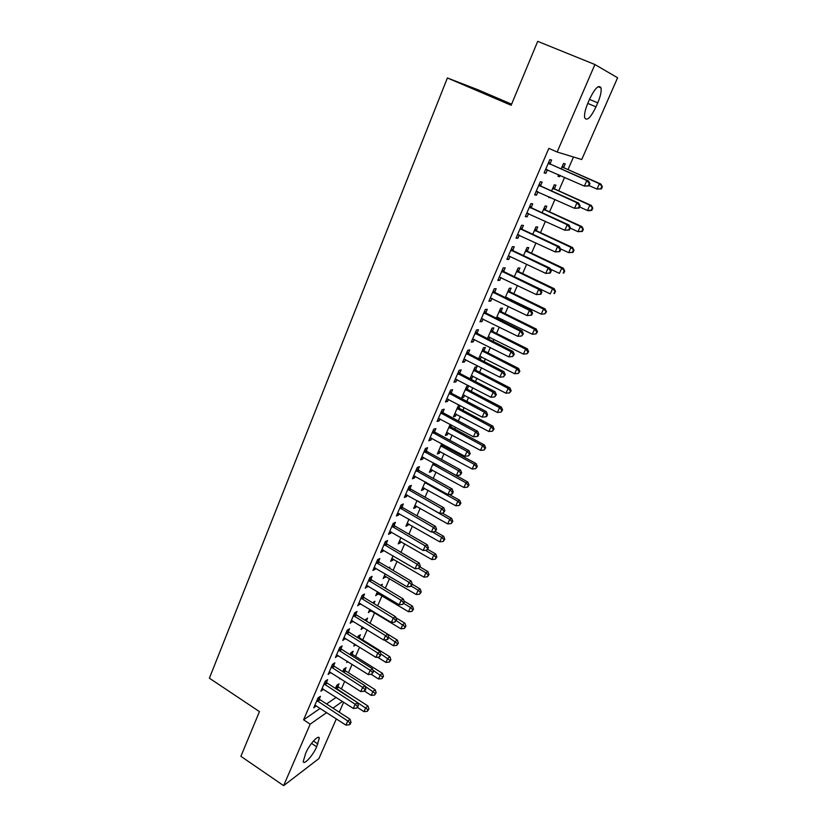 <?xml version="1.0" encoding="UTF-8"?>
<svg xmlns="http://www.w3.org/2000/svg" width="827" height="827" viewBox="0 0 827 827"><rect width="100%" height="100%" fill="white"/><g stroke="black" fill="none" stroke-linecap="round" stroke-linejoin="round"><path stroke-width="1.24" d="M341.386 688.922L344.704 681.314M348.446 672.744L352.116 664.339M355.569 656.411L359.6 647.19M362.764 639.922L367.157 629.864M370.031 623.279L374.621 612.745M377.639 605.84L382.043 595.76M385.341 588.183L389.527 578.6M393.125 570.361L397.084 561.275M400.981 552.343L404.713 543.784M408.92 534.149L412.425 526.106M416.942 515.769L420.219 508.264M425.047 497.192L428.076 490.246M433.234 478.419L436.025 472.041M441.515 459.461L444.047 453.651M446.694 447.583L447.128 446.59M449.867 440.295L452.152 435.074M454.788 429.037L455.584 427.197M458.323 420.933L460.339 416.301M462.965 410.295L464.143 407.597M466.862 401.364L468.609 397.342M471.225 391.367L472.786 387.791M475.494 381.588L476.972 378.187M479.567 372.243L481.521 367.757M484.208 361.595L485.418 358.835M488.002 352.922L490.349 347.516M493.026 341.386L493.946 339.287M496.52 333.395L499.281 327.058M501.948 320.959L502.568 319.522M505.121 313.671L508.305 306.372M510.952 300.315L511.282 299.55M513.825 293.73L517.433 285.46M522.612 273.592L526.654 264.32M531.492 253.227L535.989 242.942M540.476 232.656L545.417 221.316M549.552 211.857L554.958 199.462M558.721 190.83L564.603 177.35M567.994 169.587L573.473 157.016M343.66 702.195L339.266 712.223M336.351 718.87L318.933 758.566L283.63 785.65L310.177 724.163L326.686 712.554M511.613 104.181L477.892 89.75L447.386 77.965L209.396 678.202L259.451 711.602L240.895 756.312L283.63 785.65M617.604 77.769L581.732 159.539L557.14 152.013L594.913 64.527L617.604 77.769M344.942 670.242L346.079 667.616L343.836 669.074L342.729 671.617M340.197 678.44L339.587 678.843L339.866 678.223M326.448 682.347L327.616 679.649L325.228 681.2L320.907 691.227L323.502 689.18M359.207 637.441L360.376 634.754L358.163 636.108L357.533 637.555M355.827 644.822L353.832 646.063L354.68 644.109M340.972 648.647L342.161 645.897L339.804 647.334L335.4 657.568L338.047 655.449M373.938 603.586L374.941 601.26L372.636 602.8M370.93 610.491L368.356 612.652L369.803 609.313M355.796 614.285L357.006 611.473L354.68 612.797L350.193 623.227L352.881 621.046M389.362 568.128L389.796 567.115L388.669 567.715M385.775 576.367L383.149 578.59L385.227 573.814M370.909 579.22L372.14 576.357L369.855 577.556L365.276 588.204L368.015 585.95M400.919 541.561L400.371 542.822L398.242 543.856L400.971 537.591M386.333 543.463L387.594 540.527L385.341 541.592L380.668 552.457L382.922 551.351L383.449 550.141M416.353 506.072L415.723 507.52L413.634 508.429L417.035 500.614M402.067 506.961L403.349 503.974L401.147 504.904L396.371 515.986L398.593 515.014L399.203 513.588M432.107 469.86L431.384 471.524L429.337 472.3L433.441 462.851M418.131 469.705L419.444 466.655L417.273 467.441L412.404 478.761L414.575 477.934L415.288 476.29M451.594 425.057L450.901 426.649M448.172 432.924L447.366 434.795L445.36 435.436L450.198 424.303M434.526 431.673L435.87 428.562L433.751 429.192L428.768 440.75L430.908 440.067L431.704 438.196M467.286 389L468.62 385.92L466.676 386.374L461.714 397.808L463.668 397.311L464.578 395.223M451.273 392.835L452.638 389.651L450.57 390.137L445.484 401.943L447.572 401.405L448.482 399.307M483.991 350.576L485.366 347.433L483.475 347.733L478.678 358.763M481.314 356.747L480.301 359.063L479.536 359.197M468.371 353.17L469.767 349.914L467.751 350.245L462.551 362.298L464.598 361.926L465.601 359.58M501.059 311.345L502.454 308.14L500.614 308.285L496.314 318.168M498.402 317.454L497.782 318.891M485.842 312.647L487.268 309.329L485.304 309.484L480.001 321.796L481.986 321.6L483.102 318.995M518.488 271.287L519.914 268.01L518.115 267.989L514.342 276.683M503.695 271.235L505.152 267.845L503.24 267.824L497.823 280.415L499.746 280.384L500.986 277.521M536.278 230.382L537.736 227.032L535.999 226.846L532.764 234.289M521.94 228.914L523.439 225.451L521.579 225.244L516.038 238.114L517.909 238.269L519.263 235.126M554.462 188.597L555.951 185.176L554.266 184.803L551.599 190.934M550.586 197.488L548.746 197.508L549.056 196.795M540.589 185.651L542.119 182.105L540.32 181.713L534.656 194.872L536.475 195.213L537.953 191.781M557.14 152.013L548.828 148.384L303.592 719.81L320.235 708.336M326.582 703.963L336.165 697.357M550.079 163.653L551.619 160.076L549.862 159.57L544.125 172.884L545.913 173.319L547.443 169.752M563.694 167.354L565.203 163.901L563.549 163.436L561.182 168.894M560.199 175.396L559.631 176.689L557.967 176.285L558.649 174.714M531.213 207.401L532.722 203.897L530.903 203.597L525.29 216.612L527.14 216.86L528.556 213.573M545.324 209.603L546.792 206.212L545.086 205.933L542.13 212.735M512.771 250.188L514.249 246.766L512.358 246.653L506.879 259.378L508.781 259.44L510.073 256.442M527.337 250.943L528.773 247.635L527.016 247.531L523.501 255.605M494.722 292.055L496.169 288.695L494.226 288.768L488.86 301.224L490.814 301.1L491.993 298.371M509.721 291.424L511.138 288.178L509.318 288.241L505.276 297.534M507.085 297.503L506.755 298.258M477.055 333.012L478.471 329.735L476.476 329.973L471.225 342.161L473.24 341.871L474.305 339.401M492.489 331.058L493.864 327.885L491.993 328.112L487.454 338.574M489.811 337.199L488.902 339.308M459.771 373.101L461.156 369.886L459.109 370.3L453.971 382.229L456.039 381.774L457 379.552M475.597 369.886L476.952 366.774L475.029 367.147L470.015 378.704L471.938 378.28L472.899 376.078M442.848 412.353L444.213 409.21L442.114 409.768L437.08 421.45L439.189 420.84L440.047 418.855M459.45 405.116L458.416 405.395L453.496 416.715L455.47 416.146L456.328 414.172M460.122 405.468L459.047 407.918M426.287 450.787L427.611 447.707L425.471 448.42L420.54 459.853L422.7 459.099L423.455 457.341M443.169 444.44L442.838 445.184M440.098 451.49L439.333 453.248L437.307 453.961L441.773 443.685M410.058 488.426L411.36 485.408L409.169 486.266L404.341 497.472L406.543 496.572L407.204 495.032M424.189 488.054L423.517 489.615L421.45 490.452L425.202 481.831M394.159 525.3L395.43 522.344L393.207 523.346L388.483 534.314L390.716 533.281L391.285 531.957M408.6 523.904L408.011 525.259L405.902 526.23L408.962 519.191M378.58 561.43L379.831 558.535L377.567 559.662L372.936 570.423L375.21 569.255L375.696 568.128M393.311 559.052L392.804 560.21L390.664 561.306L393.063 555.796M363.311 596.846L364.542 594.003L362.236 595.264L357.698 605.798L360.407 603.586M381.609 585.95L382.332 584.275L380.503 585.278M378.321 593.507L375.716 595.709L377.474 591.656M348.353 631.549L349.552 628.768L347.206 630.153L342.76 640.48L345.428 638.33M366.444 620.798L367.622 618.089L365.048 620.26M363.487 627.6L361.058 629.44L362.205 626.804M333.674 665.58L334.852 662.851L332.485 664.35L328.123 674.481L330.738 672.392M352.044 653.919L353.201 651.262L350.968 652.668L350.1 654.674M347.96 661.714L346.678 662.53L347.237 661.249M319.294 698.949L320.442 696.272L318.044 697.885L313.764 707.819L316.338 705.793M337.902 686.42L339.039 683.805L336.775 685.325L335.431 688.405M316.669 746.802C313.113 755.33 303.778 765.626 303.199 761.543L305.804 752.963C309.422 744.259 318.788 734.076 319.294 738.18L316.669 746.802L311.5 743.359M332.981 708.129L342.492 701.441M447.386 77.965L511.158 105.267L537.695 41.35L594.913 64.527M303.592 719.81L310.177 724.163M589.682 98.961C595.047 88.034 598.831 84.354 601.022 87.9C601.601 91.28 600.516 96.263 597.756 102.837L596.009 106.848C590.695 117.661 586.922 121.321 584.699 117.816C584.11 114.539 585.175 109.619 587.894 103.065L589.682 98.961M544.249 172.585L545.913 173.319M558.091 176.006L559.631 176.689M534.831 194.469L536.475 195.213M548.911 197.136L550.441 197.829M525.507 216.105L527.14 216.86M516.296 237.514L517.909 238.269M507.178 258.675L508.781 259.44M498.164 279.619L499.746 280.384M489.243 300.325L490.814 301.1M480.425 320.814L481.986 321.6M471.69 341.086L473.24 341.871M463.058 361.141L464.598 361.926M478.864 358.318L480.301 359.063M454.509 380.978L456.039 381.774M470.511 377.546L471.938 378.28M446.063 400.609L447.572 401.405M462.252 396.567L463.668 397.311M437.69 420.033L439.189 420.84M454.064 415.392L455.47 416.146M429.42 439.261L430.908 440.067M445.97 434.041L447.366 434.795M421.222 458.282L422.7 459.099M437.948 452.493L439.333 453.248M413.118 477.107L414.575 477.934M430.009 470.759L431.384 471.524M405.085 495.745L406.543 496.572M422.152 488.85L423.517 489.615M397.146 514.187L398.593 515.014M414.368 506.755L415.723 507.52M389.29 532.443L390.716 533.281M406.667 524.483L408.011 525.259M381.505 550.513L382.922 551.351M399.038 542.047L400.371 542.822M373.794 568.407L375.21 569.255M391.481 559.424L392.804 560.21M366.175 586.116L367.57 586.963M383.997 576.646L385.31 577.432M358.618 603.658L360.014 604.506M376.585 593.703L377.898 594.489M351.144 621.015L352.519 621.873M369.255 610.584L370.548 611.38M343.743 638.206L345.107 639.064M361.978 627.311L363.27 628.106M336.413 655.232L337.767 656.09M329.146 672.082L330.5 672.951M321.961 688.777L323.305 689.646M314.839 705.307L316.172 706.175M588.958 185.899L589.94 183.677L589.3 183.511L588.307 185.744L588.958 185.899L584.369 186.106L545.665 169.308M588.307 185.744L584.369 186.106L586.839 180.513L588.462 180.927L551.009 164.408L548.725 162.195M548.311 163.177L586.839 180.513L589.3 183.511M547.474 169.752L545.479 169.752M589.94 183.677L588.462 180.927M589.093 185.589L597.001 189.094L599.41 183.697L600.919 184.08L564.603 168.088L562.443 166M601.767 186.592L600.805 188.742L601.405 188.887L602.366 186.737L599.41 183.697L562.04 166.909M601.405 188.887L597.001 189.094L600.805 188.742M600.919 184.08L602.366 186.737M579.127 208.053L580.109 205.851L579.448 205.737L578.466 207.939L579.127 208.053L574.548 208.301L536.185 191.326M578.466 207.939L574.548 208.301L576.998 202.77L578.652 203.08L541.52 186.406L539.256 184.194M538.791 185.269L576.998 202.77L579.448 205.737M537.726 191.678L536.041 191.657M580.109 205.851L578.652 203.08M569.421 229.958L570.382 227.776L569.71 227.694L568.749 229.885L569.421 229.958L564.841 230.237L526.799 213.108M568.749 229.885L564.841 230.237L567.26 224.779L568.945 224.985L532.133 208.166L529.89 205.944M529.383 207.122L567.26 224.779L569.71 227.694M528.081 213.356L526.706 213.335M570.382 227.776L568.945 224.985M579.613 206.977L587.449 210.503L589.827 205.168L591.367 205.458L555.351 189.321L553.211 187.233M592.184 208.032L591.233 210.161L591.853 210.265L592.804 208.135L589.827 205.168L552.777 188.236M591.853 210.265L589 210.771L587.449 210.503L591.233 210.161M591.367 205.458L592.804 208.135M570.227 228.128L578.001 231.684L580.358 226.412L581.929 226.608L546.213 210.337L544.083 208.249M582.715 229.234L581.774 231.343L582.394 231.415L583.335 229.306L580.358 226.412L543.608 209.334M582.394 231.415L578.001 231.684L581.774 231.343M581.929 226.608L583.335 229.306M559.807 251.615L560.768 249.465L560.086 249.423L559.124 251.573L559.807 251.615L555.248 251.935L517.526 234.651M559.124 251.573L555.248 251.935L557.636 246.529L559.362 246.653L522.85 229.679L520.628 227.456M520.08 228.728L557.636 246.529L560.086 249.423M518.539 234.796L517.475 234.765M560.768 249.465L559.362 246.653M550.317 273.034L551.258 270.905L550.565 270.894L549.614 273.034L550.317 273.034L545.758 273.386L508.843 255.977M549.614 273.034L545.758 273.386L548.125 268.051L549.872 268.072L513.67 250.953L511.458 248.741M510.879 250.095L548.125 268.051L550.565 270.894M551.258 270.905L549.872 268.072M560.448 248.824L568.666 252.648L570.992 247.428L572.594 247.531L537.157 231.115L535.048 229.027M573.338 250.209L572.408 252.297L573.049 252.338L573.979 250.25L570.992 247.428L534.542 230.206M573.049 252.338L568.666 252.648L572.408 252.297M572.594 247.531L573.979 250.25M550.379 269.095L559.414 273.375L561.719 268.217L563.352 268.227L528.215 251.677L526.117 249.589M564.066 270.967L563.146 273.024L563.797 273.024L564.717 270.967L561.719 268.217L525.569 250.85M563.797 273.024L563.146 273.024M563.352 268.227L564.717 270.967M540.92 294.216L541.85 292.107L541.147 292.138L540.207 294.247L540.92 294.216L536.372 294.608L499.281 277.024M540.207 294.247L536.372 294.608L538.708 289.326L540.496 289.254L504.594 272L502.402 269.778M501.772 271.225L538.708 289.326L541.147 292.138M541.85 292.107L540.496 289.254M514.87 276.942L550.275 293.885L552.55 288.778L554.214 288.706L519.356 272.031L517.278 269.943M554.896 291.497L553.976 293.533L555.558 291.466L552.55 288.778L516.689 271.287M554.648 293.502L553.976 293.533M554.214 288.706L555.558 291.466M492.768 292.138L529.404 310.363L527.088 315.594L490.297 297.865M493.43 290.597L495.611 292.82L531.213 310.208L529.404 310.363L531.833 313.144L530.903 315.232L531.627 315.159L532.557 313.082L531.833 313.144M532.557 313.082L531.213 310.208M527.088 315.594L530.903 315.232M505.493 297.048L541.23 314.167L543.484 309.122L545.169 308.967L510.59 292.158L508.522 290.07M545.82 311.81L544.91 313.826L546.492 311.738L543.484 309.122L507.902 291.497M544.91 313.826L541.23 314.167M545.169 308.967L546.492 311.738M483.867 312.813L520.193 331.172L517.909 336.341L481.428 318.488M484.56 311.19L486.721 313.402L522.033 330.924L520.193 331.172L522.623 333.922L521.703 335.989L523.357 333.819L522.623 333.922M523.357 333.819L522.033 330.924M517.909 336.341L521.703 335.989M496.831 316.989L532.278 334.242L534.5 329.249L536.227 329.012L501.917 312.089L499.87 310.001M536.837 331.906L535.948 333.901L537.519 331.803L536.837 331.906L534.5 329.249L499.208 311.5M535.948 333.901L532.278 334.242M536.227 329.012L537.519 331.803M475.06 333.271L511.086 351.764L508.832 356.871L472.641 338.874M475.794 331.565L477.934 333.777L512.957 351.423L511.086 351.764L513.505 354.473L512.606 356.52L514.26 354.338L513.505 354.473M514.26 354.338L512.957 351.423M508.832 356.871L512.606 356.52M488.25 336.734L523.419 354.111L525.621 349.159L527.368 348.849L493.337 331.803L491.3 329.715M527.946 351.785L527.068 353.77L528.649 351.661L527.946 351.785L525.621 349.159L490.607 331.296M527.068 353.77L523.419 354.111M527.368 348.849L528.649 351.661M466.345 353.501L502.082 372.119L499.849 377.174L463.957 359.052M467.11 351.713L469.24 353.935L503.984 371.705L502.082 372.119L504.501 374.807L503.602 376.823L505.256 374.631L504.501 374.807M505.256 374.631L503.984 371.705M499.849 377.174L503.602 376.823M479.763 356.261L514.652 373.763L516.834 368.873L518.612 368.48L484.839 351.31L482.823 349.221M519.16 371.468L518.281 373.422L519.863 371.302L519.16 371.468L516.834 368.873L482.1 350.886M518.281 373.422L514.652 373.763M518.612 368.48L519.863 371.302M457.724 373.525L493.171 392.267L490.959 397.27L455.357 379.014M458.53 371.654L460.639 373.866L495.094 391.76L493.171 392.267L495.58 394.913L494.701 396.908L496.355 394.706L495.58 394.913M496.355 394.706L495.094 391.76M490.959 397.27L494.701 396.908M471.359 375.592L505.979 393.218L508.14 388.37L509.939 387.904L476.435 370.62L474.429 368.542M510.455 390.933L509.597 392.877L511.179 390.747L510.455 390.933L508.14 388.37L473.675 370.279M509.597 392.877L505.979 393.218M509.939 387.904L511.179 390.747M449.195 393.332L484.364 412.187L482.172 417.139L446.849 398.769M450.033 391.388L452.121 393.6L486.307 411.608L484.364 412.187L486.762 414.803L485.883 416.787L486.669 416.539L487.537 414.565L486.762 414.803M487.537 414.565L486.307 411.608M482.172 417.139L485.883 416.787M463.048 394.727L497.399 412.466L499.529 407.67L501.358 407.122L468.113 389.734L466.118 387.656M501.844 410.202L500.986 412.125L502.578 409.985L501.844 410.202L499.529 407.67L465.332 389.465M500.986 412.125L497.399 412.466M501.358 407.122L502.578 409.985M440.75 412.931L475.639 431.901L473.478 436.801L438.434 418.307M441.618 410.905L443.706 413.118L477.613 431.239L475.639 431.901L478.037 434.485L477.169 436.439L477.965 436.17L478.823 434.216L478.037 434.485M478.823 434.216L477.613 431.239M473.478 436.801L477.169 436.439M454.819 413.665L488.902 431.518L491.021 426.773L492.871 426.153L459.874 408.662L457.9 406.574M493.326 429.275L492.478 431.177L494.06 429.027L493.326 429.275L491.021 426.773L457.083 408.455M492.478 431.177L488.902 431.518M492.871 426.153L494.06 429.027M432.397 432.325L467.007 451.408L464.867 456.256L430.112 437.638M433.307 430.226L435.364 432.438L469.012 450.674L467.007 451.408L469.405 453.961L468.547 455.894L470.201 453.661L469.405 453.961M470.201 453.661L469.012 450.674M464.867 456.256L468.547 455.894M446.673 432.418L480.497 450.374L482.586 445.67L484.467 444.988L451.728 427.383L449.764 425.305M484.891 448.151L484.053 450.033L485.635 447.872L484.891 448.151L482.586 445.67L448.916 427.259M484.053 450.033L480.497 450.374M484.467 444.988L485.635 447.872M424.137 451.511L458.478 470.708L456.359 475.494L421.873 456.773M425.068 449.35L427.114 451.552L460.505 469.891L458.478 470.708L460.866 473.23L460.019 475.143L461.673 472.899L460.866 473.23M461.673 472.899L460.505 469.891M456.359 475.494L460.019 475.143M438.61 450.973L472.176 469.033L474.243 464.381L476.145 463.627L443.654 445.929L441.711 443.841M476.548 466.831L475.711 468.692L477.303 466.521L476.548 466.831L474.243 464.381L440.832 445.867M475.711 468.692L472.176 469.033M476.145 463.627L477.303 466.521M415.96 470.501L450.022 489.801L447.934 494.546L413.717 475.711M416.922 468.268L418.958 470.47L452.08 488.912L450.022 489.801L452.41 492.292L451.573 494.195L452.39 493.833L453.227 491.931L452.41 492.292M453.227 491.931L452.08 488.912M447.934 494.546L451.573 494.195M430.629 469.343L463.937 487.506L465.983 482.906L467.906 482.079L435.012 463.72M468.278 485.325L467.462 487.165L469.043 484.994L468.278 485.325L465.983 482.906L432.821 464.288M467.462 487.165L463.937 487.506M467.906 482.079L469.043 484.994M407.866 489.295L441.67 508.698L439.592 513.391L405.643 494.453M408.858 486.989L410.874 489.191L443.748 507.737L441.67 508.698L444.047 511.158L443.22 513.04L444.874 510.776L444.047 511.158M444.874 510.776L443.748 507.737M439.592 513.391L443.22 513.04M422.721 487.527L455.78 505.793L457.807 501.245L459.76 500.345L449.175 494.422M460.101 503.633L459.285 505.452L460.877 503.271L460.101 503.633L457.807 501.245L424.902 482.523M459.285 505.452L455.78 505.793M459.76 500.345L460.877 503.271M399.854 507.902L433.4 527.399L431.343 532.04L397.653 513.009M400.878 505.524L402.883 507.726L435.498 526.365L433.4 527.399L435.767 529.828L434.95 531.689L436.604 529.414L435.767 529.828M436.604 529.414L435.498 526.365M431.343 532.04L434.95 531.689M414.896 505.535L447.707 523.894L449.712 519.387L451.687 518.426L442.321 513.122M452.007 521.754L451.201 523.553L452.793 521.361L452.007 521.754L449.712 519.387L417.108 500.645M451.201 523.553L447.707 523.894M451.687 518.426L452.793 521.361M391.926 526.313L425.212 545.903L423.176 550.503L389.755 531.368M392.98 523.873L394.965 526.075L427.332 544.807L425.212 545.903L427.58 548.311L426.763 550.151L428.427 547.867L427.58 548.311M428.427 547.867L427.332 544.807M423.176 550.503L426.763 550.151M407.153 523.367L439.716 541.819L441.701 537.354L443.696 536.33L435.302 531.513M443.985 539.69L443.189 541.478L444.781 539.276L443.985 539.69L441.701 537.354L432.283 531.947M443.189 541.478L439.716 541.819M443.696 536.33L444.781 539.276M384.079 544.538L417.108 564.221L415.092 568.769L381.929 549.531M385.155 542.026L387.129 544.228L419.248 563.053L417.108 564.221L419.475 566.598L418.669 568.418L420.323 566.123L419.475 566.598M420.323 566.123L419.248 563.053M415.092 568.769L418.669 568.418M399.482 541.013L431.808 559.559L433.772 555.144L435.788 554.049L427.745 549.386M436.046 557.46L435.26 559.217L436.852 557.016L436.046 557.46L433.772 555.144L425.398 550.286M435.26 559.217L431.808 559.559M435.788 554.049L436.852 557.016M376.306 562.577L409.086 582.353L407.101 586.85L374.176 567.529M377.412 560.003L379.376 562.205L411.257 581.112L409.086 582.353L411.443 584.699L410.647 586.498L412.311 584.203L411.443 584.699M412.311 584.203L411.257 581.112M407.101 586.85L410.647 586.498M391.884 558.494L423.972 577.132L425.915 572.76L427.952 571.602L419.982 566.919M428.19 575.044L427.414 576.791L429.006 574.579L428.19 575.044L425.915 572.76L418.555 568.428M427.414 576.791L423.972 577.132M427.952 571.602L429.006 574.579M368.615 580.43L401.147 600.288L399.183 604.754L366.506 585.33M369.752 577.804L371.705 579.996L403.338 598.996L401.147 600.288L403.504 602.614L402.718 604.403L404.372 602.097L403.504 602.614M404.372 602.097L403.338 598.996M399.183 604.754L402.718 604.403M384.369 575.809L416.208 594.53L418.142 590.199L420.199 588.979L412.28 584.275M420.416 592.452L419.64 594.189L421.232 591.967L420.416 592.452L418.142 590.199L411.298 586.126M419.64 594.189L416.208 594.53M420.199 588.979L421.232 591.967M361.006 598.107L393.29 618.058L391.347 622.473L358.918 602.966M362.164 595.419L364.097 597.611L395.492 616.694L393.29 618.058L395.647 620.353L394.861 622.121L396.526 619.805L395.647 620.353M396.526 619.805L395.492 616.694M391.347 622.473L394.861 622.121M376.916 592.949L408.528 611.753L410.44 607.463L412.518 606.181L404.041 601.084M412.704 609.695L411.939 611.411L413.531 609.179L412.704 609.695L410.44 607.463L403.772 603.441M411.939 611.411L408.528 611.753M412.518 606.181L413.531 609.179M353.47 615.608L385.516 635.643L383.583 640.005L351.403 620.415M354.659 612.859L356.571 615.05L387.739 634.216L385.516 635.643L387.863 637.906L387.088 639.653L387.977 639.085L388.742 637.338L387.863 637.906M388.742 637.338L387.739 634.216M383.583 640.005L387.088 639.653M369.535 609.923L400.93 628.809L402.821 624.561L404.91 623.217L395.823 617.697M405.075 626.773L404.32 628.468L405.912 626.235L405.075 626.773L396.195 620.529M404.32 628.468L400.93 628.809M404.91 623.217L405.912 626.235M346.006 632.944L377.815 653.051L375.903 657.372L343.96 637.7M347.226 630.143L349.128 632.324L380.058 651.562L377.815 653.051L380.151 655.294L379.386 657.02L381.051 654.695L380.151 655.294M381.051 654.695L380.058 651.562M375.903 657.372L379.386 657.02M384.1 639.953L393.394 645.701L395.275 641.494L397.373 640.098L367.209 621.542L365.389 619.475M397.518 643.675L396.774 645.36L398.366 643.117L397.518 643.675L388.7 637.441M396.774 645.36L393.394 645.701M397.373 640.098L398.366 643.117M338.615 650.105L370.196 670.283L368.294 674.563L336.589 654.808M339.897 647.283L341.747 649.422L372.45 668.733L370.196 670.283L372.522 672.496L371.768 674.212L373.422 671.875L372.522 672.496M373.422 671.875L372.45 668.733M368.294 674.563L371.768 674.212M377.567 657.207L385.94 662.427L387.791 658.261L389.92 656.803L359.962 638.186L358.153 636.118M390.044 660.422L389.3 662.086L390.892 659.832L390.044 660.422L380.802 653.899M389.3 662.086L385.94 662.427M389.92 656.803L390.892 659.832M331.307 667.089L362.65 687.34L360.768 691.579L329.291 671.751M332.63 664.257L334.439 666.355L364.924 685.738L362.65 687.34L364.976 689.542L364.221 691.227L365.131 690.586L365.885 688.891L364.976 689.542M365.885 688.891L364.924 685.738M360.768 691.579L364.221 691.227M371.085 674.284L378.549 678.988L380.389 674.863L382.529 673.364L352.788 654.664L351.02 652.637M382.632 677.003L381.898 678.657L383.49 676.393L382.632 677.003L372.894 670.149M381.898 678.657L378.549 678.988M382.529 673.364L383.49 676.393M324.06 683.908L355.176 704.232L353.315 708.439L322.065 688.529M325.435 681.066L327.213 683.112L357.471 702.578L355.176 704.232L357.491 706.403L356.747 708.088L358.411 705.741L357.491 706.403M358.411 705.741L357.471 702.578M353.315 708.439L356.747 708.088M364.449 691.072L371.23 695.404L373.049 691.31L375.21 689.749L345.686 670.986L343.96 669.002M375.293 693.429L374.559 695.062L376.151 692.799L375.293 693.429L365.069 686.234M374.559 695.062L371.23 695.404M375.21 689.749L376.151 692.799M316.886 700.572L347.774 720.968L345.934 725.124L314.911 705.142M318.312 697.699L320.049 699.725L350.09 719.252L347.774 720.968L350.09 723.108L349.356 724.772L350.276 724.08L351.01 722.416L350.09 723.108M351.01 722.416L350.09 719.252M345.934 725.124L349.356 724.772M357.543 707.498L363.983 711.654L365.792 707.602L367.963 705.989L338.646 687.165L336.951 685.211M368.025 709.7L367.302 711.313L368.894 709.049L368.025 709.7L335.638 687.94M367.302 711.313L363.983 711.654M367.963 705.989L368.894 709.049M597.756 102.837L589.496 99.395M596.009 106.848L587.759 103.406M317.899 743.969L313.433 741.002M548.549 163.436L550.317 163.922M549.242 163.932L551.009 164.408M546.027 169.308L547.04 169.566M564.603 168.088L562.949 167.643M563.931 167.612L562.277 167.168M539.028 185.537L540.837 185.91M539.721 186.034L541.52 186.406M536.537 191.337L537.271 191.482M529.621 207.381L531.451 207.67M530.303 207.877L532.133 208.166M555.351 189.321L553.677 188.97M554.69 188.845L553.005 188.494M546.213 210.337L544.497 210.068M545.551 209.851L543.846 209.582M520.317 228.986L522.178 229.182M520.989 229.492L522.85 229.679M511.107 250.354L512.998 250.457M511.779 250.86L513.67 250.953M537.157 231.115L535.42 230.94M536.506 230.64L534.769 230.454M528.215 251.677L526.448 251.594M527.564 251.201L525.796 251.108M502.01 271.494L503.922 271.494M502.671 271.99L504.594 272M519.356 272.031L517.557 272.021M518.705 271.545L516.916 271.535M493.006 292.396L494.949 292.313M493.667 292.903L495.611 292.82M510.59 292.158L508.77 292.241M509.949 291.673L508.129 291.755M484.095 313.071L486.069 312.906M484.756 313.578L486.721 313.402M501.917 312.089L500.077 312.244M501.286 311.593L499.436 311.758M475.287 333.529L477.282 333.271M475.938 334.036L477.934 333.777M493.337 331.803L491.465 332.04M492.706 331.317L490.835 331.555M466.573 353.76L468.599 353.429M467.214 354.266L469.24 353.935M484.839 351.31L482.947 351.63M484.219 350.824L482.317 351.144M457.951 373.783L459.998 373.359M458.592 374.29L460.639 373.866M476.435 370.62L474.512 371.023M475.814 370.134L473.892 370.527M449.412 393.59L451.49 393.094M450.053 394.097L452.121 393.6M468.113 389.734L466.17 390.21M467.493 389.248L465.549 389.713M440.977 413.19L443.076 412.611M441.608 413.696L443.706 413.118M459.874 408.662L457.91 409.2M459.264 408.166L457.3 408.703M432.624 432.583L434.744 431.932M433.245 433.09L435.364 432.438M451.728 427.383L449.733 428.004M451.118 426.897L449.133 427.507M424.354 451.769L426.505 451.046M424.975 452.286L427.114 451.552M443.654 445.929L441.649 446.611M443.055 445.433L441.039 446.115M416.177 470.759L418.348 469.963M416.787 471.276L418.958 470.47M435.664 464.278L433.637 465.032M435.064 463.782L433.038 464.536M408.083 489.553L410.264 488.685M408.693 490.07L410.874 489.191M426.908 482.792L425.698 483.268M426.143 482.358L425.109 482.772M400.072 508.16L402.273 507.22M400.671 508.667L402.883 507.726M392.143 526.572L394.365 525.558M392.742 527.078L394.965 526.075M384.286 544.797L386.54 543.711M384.886 545.303L387.129 544.228M376.523 562.836L378.787 561.688M377.112 563.342L379.376 562.205M368.832 580.688L371.116 579.479M369.421 581.205L371.705 579.996M361.213 598.366L363.518 597.094M361.802 598.882L364.097 597.611M353.677 615.867L356.003 614.533M354.256 616.384L356.571 615.05M346.213 633.203L348.549 631.807M346.782 633.72L349.128 632.324M338.822 650.353L341.179 648.906M339.39 650.87L341.747 649.422M359.962 638.186L359.249 638.62M359.404 637.679L358.577 638.196M331.503 667.348L333.881 665.838M332.072 667.865L334.439 666.355M352.788 654.664L351.444 655.522M352.24 654.167L350.772 655.098M324.256 684.167L326.644 682.606M324.825 684.684L327.213 683.112M345.686 670.986L343.743 672.268M345.128 670.49L343.071 671.844M317.082 700.82L319.491 699.208M317.64 701.348L320.049 699.725M338.646 687.165L336.382 688.695M338.098 686.658L335.834 688.188M601.022 87.9L598.107 86.701M319.294 738.18L318.064 737.364"/></g></svg>
